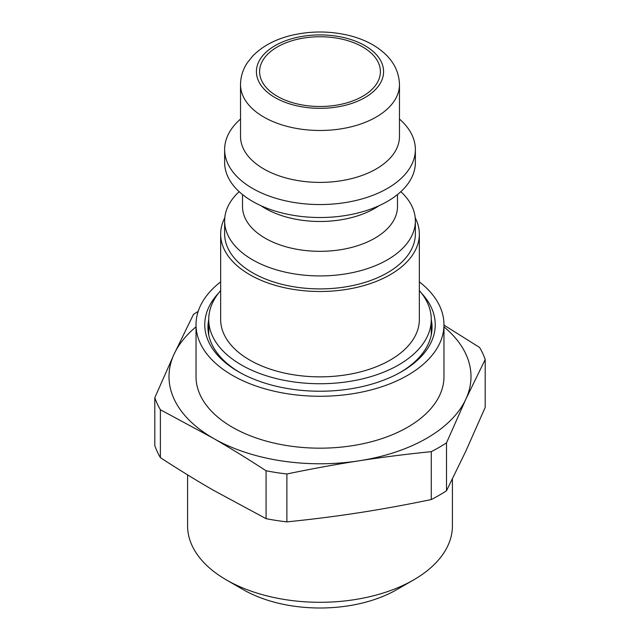 <?xml version="1.0" encoding="UTF-8"?>
<svg xmlns="http://www.w3.org/2000/svg" width="640" height="640" viewBox="0 0 640 640"><rect width="100%" height="100%" fill="white"/><g stroke="black" fill="none" stroke-linecap="round" stroke-linejoin="round"><path stroke-width="0.96" d="M239.656 372.384A112.056 64.696 180 0 1 207.944 327.288A112.056 64.696 180 0 1 208.736 319.592M431.264 319.592A112.056 64.696 180 0 1 432.056 327.288A112.056 64.696 180 0 1 400.344 372.384M218.488 293.2A115.232 66.528 0 0 0 238.512 371.736A115.232 66.528 0 0 0 401.488 371.736A115.232 66.528 0 0 0 421.512 293.2M419.344 281.864A123.976 71.576 180 0 1 443.976 324.688A123.976 71.576 180 0 1 367.44 390.824A123.976 71.576 180 0 1 232.336 375.304A123.976 71.576 180 0 1 196.024 324.688A123.976 71.576 180 0 1 220.656 281.864M443.976 324.688L443.976 376.6A123.976 71.576 180 0 1 367.44 442.728A123.976 71.576 180 0 1 232.336 427.216A123.976 71.576 180 0 1 196.024 376.6L196.024 324.688M196.024 326.84A151 87.176 0 0 0 174.144 354.04A151 87.176 0 0 0 213.232 438.248A151 87.176 0 0 0 359.08 460.808A151 87.176 0 0 0 465.856 399.168A151 87.176 0 0 0 443.976 326.84M226.368 579.904L243.224 589.64A108.576 62.688 0 0 0 396.776 589.64L413.632 579.904A132.416 76.448 180 0 1 226.368 579.904A132.416 76.448 180 0 1 187.584 525.848L187.584 474.856M452.416 479.032L452.416 525.848A132.416 76.448 180 0 1 413.632 579.904L396.776 589.64M198.176 311.416A168.48 97.272 180 0 0 193.488 314.368L174.144 354.04L154.8 397.728L154.8 445.624A168.48 97.272 180 0 0 160.384 457.64L160.384 409.744L213.232 438.248C229.864 447.84 247.48 458.68 266.08 470.768L266.08 518.664L213.232 490.16C196.592 480.56 178.976 469.728 160.384 457.64M485.2 359.496L485.2 407.392L465.856 451.08L446.512 490.752L446.512 442.848L465.856 399.168L485.2 359.496A168.48 97.272 180 0 0 479.616 347.48L443.976 325.112M359.08 512.72C336.352 516.248 312.288 519.304 286.888 521.88L286.888 473.984C312.288 468.704 336.352 464.312 359.08 460.808C381.808 457.28 405.872 454.232 431.272 451.648L431.272 499.544C405.872 504.824 381.808 509.216 359.08 512.72M446.512 442.848A168.48 97.272 180 0 1 431.272 451.648M286.888 473.984A168.48 97.272 180 0 1 266.08 470.768M160.384 409.744A168.48 97.272 180 0 1 154.8 397.728M446.512 490.752A168.48 97.272 180 0 1 431.272 499.544M286.888 521.88A168.48 97.272 180 0 1 266.08 518.664M362.712 46.968A60.4 34.872 180 0 1 380.4 71.624A60.4 34.872 180 0 1 343.112 103.84A60.4 34.872 180 0 1 277.288 96.28A60.4 34.872 180 0 1 259.6 71.624A60.4 34.872 180 0 1 296.888 39.408A60.4 34.872 180 0 1 362.712 46.968M399.472 84.6L399.472 136.512A79.472 45.88 180 0 1 376.192 168.96A79.472 45.88 180 0 1 289.584 178.904A79.472 45.88 180 0 1 240.528 136.512L240.528 84.6A79.472 45.88 0 0 0 289.584 126.992A79.472 45.88 0 0 0 376.192 117.048A79.472 45.88 0 0 0 399.472 84.6C398.96 68.328 390.104 55.088 372.904 44.88C365.736 40.768 357.72 37.624 348.864 35.432C329.6 30.856 310.336 30.864 291.072 35.448C275.16 39.368 262.4 46.2 252.792 55.944L247.512 62.488C242.936 69.288 240.608 76.656 240.528 84.6M419.344 290.568A111.264 64.24 180 0 1 431.264 319.504A111.264 64.24 180 0 1 398.672 364.92A111.264 64.24 180 0 1 241.328 364.92A111.264 64.24 180 0 1 208.736 319.504A111.264 64.24 180 0 1 220.656 290.568M415.216 217.776A99.344 57.352 180 0 1 419.344 234.128L419.344 319.504A99.344 57.352 180 0 1 390.248 360.056A99.344 57.352 180 0 1 281.984 372.488A99.344 57.352 180 0 1 220.656 319.504L220.656 234.128A99.344 57.352 180 0 1 224.784 217.776M419.344 234.128A99.344 57.352 180 0 1 390.248 274.688A99.344 57.352 180 0 1 281.984 287.12A99.344 57.352 180 0 1 220.656 234.128M400.848 191.672A95.368 55.056 180 0 1 415.368 220.872L415.368 233.848A95.368 55.056 180 0 1 387.432 272.776A95.368 55.056 180 0 1 283.504 284.712A95.368 55.056 180 0 1 224.632 233.848L224.632 220.872A95.368 55.056 180 0 1 239.152 191.672M415.368 220.872A95.368 55.056 180 0 1 387.432 259.8A95.368 55.056 180 0 1 252.568 259.8A95.368 55.056 180 0 1 224.632 220.872M397.488 194.568L397.488 206.592A77.488 44.736 180 0 1 374.792 238.224A77.488 44.736 180 0 1 265.208 238.224A77.488 44.736 180 0 1 242.512 206.592L242.512 194.568M379.08 205.688A77.488 44.736 180 0 1 374.792 208.376A77.488 44.736 180 0 1 265.208 208.376A77.488 44.736 180 0 1 260.92 205.688M399.472 119.056A95.368 55.056 180 0 1 415.368 149.488L415.368 162.472A95.368 55.056 180 0 1 387.432 201.4A95.368 55.056 180 0 1 252.568 201.4A95.368 55.056 180 0 1 224.632 162.472L224.632 149.488A95.368 55.056 180 0 1 240.528 119.056M415.368 149.488A95.368 55.056 180 0 1 387.432 188.424A95.368 55.056 180 0 1 283.504 200.36A95.368 55.056 180 0 1 224.632 149.488M364.96 97.576A63.576 36.704 180 0 1 275.04 97.576A63.576 36.704 180 0 1 275.04 45.664A63.576 36.704 180 0 1 364.96 45.664A63.576 36.704 180 0 1 364.96 97.576M431.264 334.976L431.264 319.504M208.736 334.976L208.736 319.504"/></g></svg>
